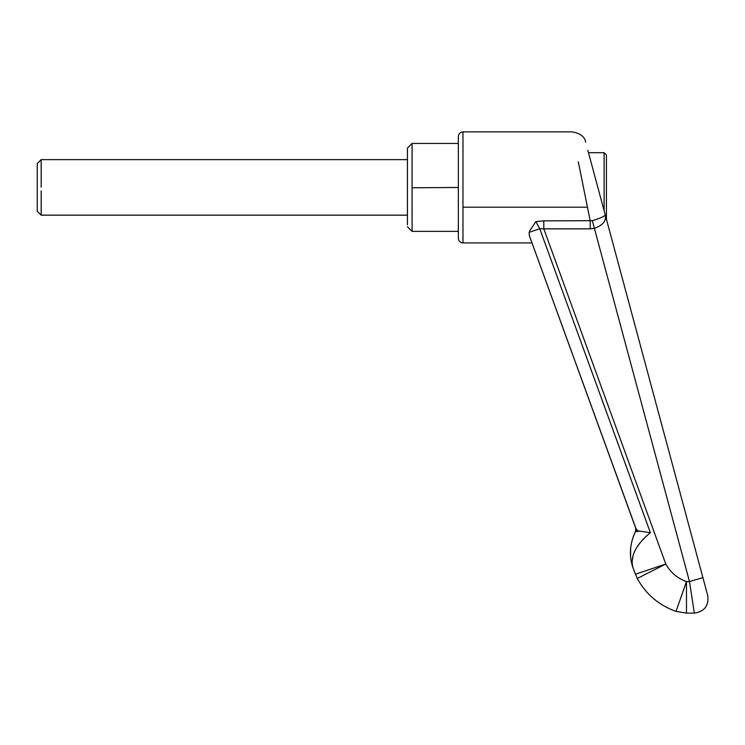 <?xml version="1.0" encoding="UTF-8"?>
<svg xmlns="http://www.w3.org/2000/svg" width="745" height="745" viewBox="0 0 745 745"><rect width="100%" height="100%" fill="white"/><g stroke="black" fill="none" stroke-linecap="round" stroke-linejoin="round"><path stroke-width="1.12" d="M41.18 190.85L41.18 215.165L37.25 211.235L37.25 163.574L41.18 159.635L41.18 187.163M407.44 224.813L407.44 148.069L412.069 143.44L412.069 187.405M458.343 187.47L412.069 187.787L412.069 231.36L407.44 226.731M606.421 219.794L606.421 155.007L604.111 152.697L588.494 152.697M604.111 210.686L604.111 152.697M606.421 200.759L606.421 217.726M529.481 231.155L535.879 221.563L543.794 220.855L592.331 220.688C601.066 218.015 605.359 216.013 605.191 214.7L587.87 150.388M458.343 169.422L458.343 136.503C458.641 133.718 460.177 132.172 462.971 131.874L462.971 242.935C460.168 242.647 458.631 241.101 458.343 238.307L458.343 143.44L412.069 143.44M645.496 536.875L650.376 532.675C635.336 545.256 629.618 557.167 633.222 568.416L637.245 578.493L665.788 564.03C670.472 572.477 677.363 578.325 686.471 581.575L676.013 611.394C658.952 605.303 646.027 594.342 637.245 578.493C646.027 594.342 658.952 605.303 676.013 611.394L686.471 581.575L689.488 581.575L694.349 613.126L689.488 581.575L702.898 577.608L707.75 595.637L605.191 214.7C606.672 220.669 603.068 225.204 594.38 228.315L590.217 228.855L590.217 220.855L578.288 161.758M529.695 236.584L531.986 242.935L462.971 242.935M529.257 235.355L529.155 232.366L539.753 228.734L650.376 532.675L639.61 531.138L635.532 531.464L635.783 528.084L562.419 326.487M529.201 235.197L635.802 528.121L637.478 530.673L636.109 531.623M636.714 531.185L637.478 530.673L639.61 531.138M636.863 531.567L637.487 531.492M635.578 531.567L633.967 534.845M535.879 221.563L539.753 228.734L543.794 228.855L665.788 564.03L635.355 574.265M631.313 561.572L632.747 566.917M632.412 565.427L632.114 562.298M632.114 561.497L633.073 555.519M633.865 553.181L634.768 551.067M637.459 546.299L639.946 542.882M641.641 540.851L644.015 538.328M633.52 535.962L633.278 536.614M632.105 540.246L631.946 540.833M630.652 548.096L630.596 556.506M631.043 560.082L631.266 561.339M631.341 561.721L631.471 562.326M633.222 568.416C628.817 556.375 629.581 544.064 635.532 531.464M543.794 220.855L543.794 228.855L590.217 228.855M462.971 136.708L462.971 131.874L572.253 131.874C580.383 133.374 584.853 136.801 585.654 142.146M587.46 207.184L462.971 207.184M592.331 220.688L689.488 581.575M686.471 581.575L686.471 613.126L686.471 581.575M41.18 215.165L407.44 215.165M41.18 159.635L407.44 159.635M458.343 231.36L412.069 231.36M529.22 235.28L635.988 528.875M636.007 528.978L635.839 530.822M609.149 454.888L577.664 368.384M676.013 611.394L686.471 613.126L694.349 613.126C704.444 611.608 708.914 605.778 707.75 595.637"/></g></svg>
